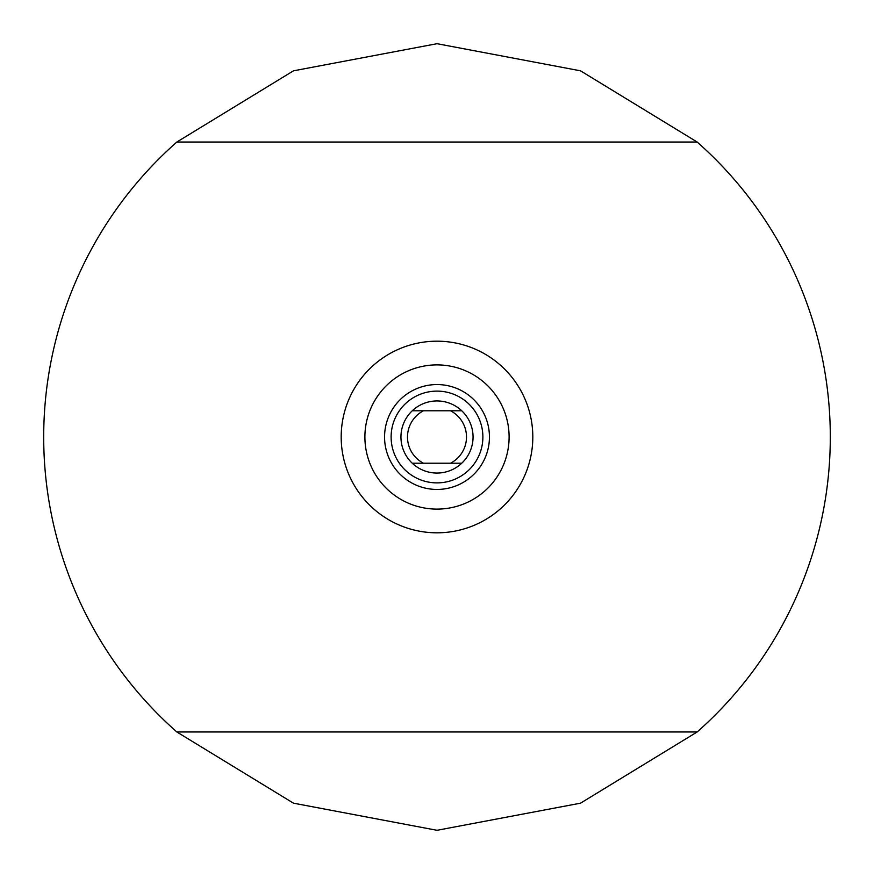 <?xml version="1.0" encoding="UTF-8"?>
<svg xmlns="http://www.w3.org/2000/svg" width="874" height="874" viewBox="0 0 874 874"><rect width="100%" height="100%" fill="white"/><g stroke="black" fill="none" stroke-linecap="round" stroke-linejoin="round"><path stroke-width="1.31" d="M466.498 437A29.498 29.498 0 0 0 450.514 410.78L461.745 410.78A36.053 36.053 0 0 1 461.745 463.22L412.255 463.22A36.053 36.053 0 0 0 461.745 463.22L450.514 463.22A29.498 29.498 0 0 0 466.498 437M364.895 437A72.105 72.105 0 0 0 437 509.105A72.105 72.105 0 0 0 509.105 437A72.105 72.105 0 0 0 437 364.895A72.105 72.105 0 0 0 364.895 437M384.56 437A52.44 52.44 0 0 0 437 489.44A52.44 52.44 0 0 0 489.44 437A52.44 52.44 0 0 0 437 384.56A52.44 52.44 0 0 0 384.56 437M391.115 437A45.885 45.885 0 0 0 437 482.885A45.885 45.885 0 0 0 482.885 437A45.885 45.885 0 0 0 437 391.115A45.885 45.885 0 0 0 391.115 437M412.255 463.22A36.053 36.053 0 0 1 412.255 410.78L461.745 410.78A36.053 36.053 0 0 0 412.255 410.78L423.486 410.78A29.498 29.498 0 0 0 423.486 463.22L412.255 463.22M697.146 731.975A393.3 393.3 0 0 0 697.146 142.025L176.854 142.025A393.3 393.3 0 0 0 176.854 731.975L697.146 731.975L580.533 803.173L437 830.3L293.467 803.173L176.854 731.975L697.146 731.975M176.854 142.025L293.467 70.827L437 43.7L580.533 70.827L697.146 142.025L176.854 142.025M341.188 437A95.812 95.812 0 0 1 437 341.188A95.812 95.812 0 0 1 532.812 437A95.812 95.812 0 0 1 437 532.812A95.812 95.812 0 0 1 341.188 437"/></g></svg>
